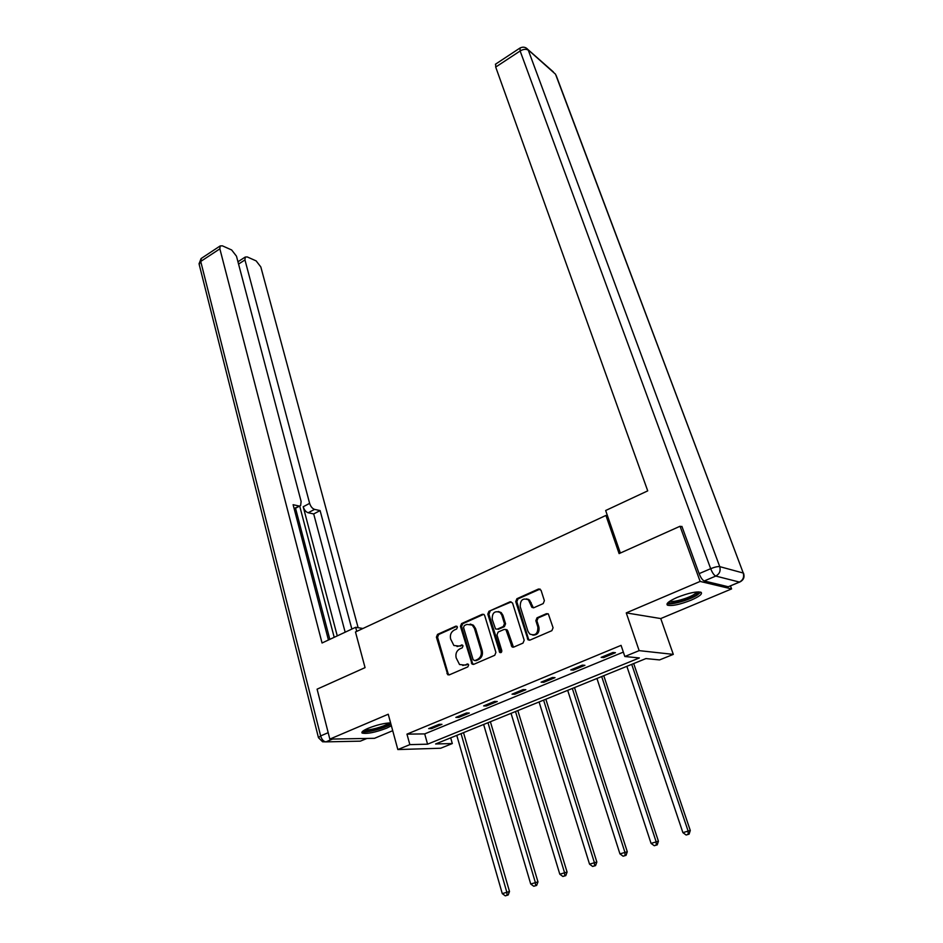 <?xml version="1.0" encoding="UTF-8"?>
<svg xmlns="http://www.w3.org/2000/svg" width="943" height="943" viewBox="0 0 943 943"><rect width="100%" height="100%" fill="white"/><g stroke="black" fill="none" stroke-linecap="round" stroke-linejoin="round"><path stroke-width="1.41" d="M457.438 627.036L455.811 626.164L437.528 634.38L436.409 637.15L447.76 674.74L449.281 674.882L467.846 666.878L468.647 664.909L468.117 664.12L464.581 665.051L459.536 664.52L456.164 657.86C455.339 653.758 456.553 650.776 459.819 648.89L462.223 647.841L463.025 645.872L462.506 645.118L458.982 646.049L453.878 645.495L450.624 638.977C449.811 634.922 451.025 631.94 454.267 630.054L456.648 628.993L457.438 627.036M677.251 597.379C669.058 601.033 665.782 603.626 667.42 605.158C671.805 606.278 679.691 604.616 691.078 600.184C699.364 596.542 702.688 593.913 701.085 592.322C696.688 591.214 688.744 592.899 677.251 597.379M363.585 730.625C364.363 733.065 384.532 728.126 389.388 724.318L390.567 722.904C384.296 723.104 376.811 724.908 368.135 728.302C363.114 730.507 361.11 732.086 362.136 733.065C366.945 734.114 375.114 732.487 386.654 728.173L391.38 725.78M543.192 603.591L544.382 600.691L541.034 590.247L538.524 589.01L516.905 598.722L515.727 601.587L528.068 639.861L529.895 640.132L551.867 630.667L553.069 627.743L548.354 613.999L546.433 613.681L537.038 617.795L535.848 620.694L537.852 627.001C538.029 633.743 535.318 636.077 529.73 634.014L527.962 631.303L520.253 606.762C520.147 599.984 522.882 597.685 528.445 599.878L531.958 607.433L533.844 607.728L543.192 603.591M624.832 656.505L639.142 650.635L673.302 654.383L659.558 659.923L645.931 658.579L435.595 743.98L452.31 743.544L440.687 748.235L397.84 749.555L409.851 744.628L427.568 744.18L639.366 657.943L624.832 656.505L621.072 645.366L406.963 734.137L409.851 744.628M397.84 749.555L388.245 714.228L329.826 739.1L317.096 689.168L365.059 667.632L355.476 631.963L605.925 515.432L619.103 553.6L680.044 526.253L700.13 581.43L626.258 612.891L639.142 650.635M484.678 615.508L484.018 614.494L482.297 614.27L461.587 623.571L460.443 626.376L472.101 664.178L473.704 664.355L494.745 655.291L495.912 652.438L484.678 615.508M488.945 611.288L510.104 601.775L512.556 603.013L524.178 640.226L522.988 643.114L513.746 647.087L511.99 646.851L505.943 629.641L504.175 629.405L498.14 632.046L496.973 634.898L501.782 650.611C501.829 652.308 501.157 652.921 499.755 652.45L487.79 614.117L488.945 611.288L511.2 601.952L510.104 601.775M730.471 585.909L731.591 588.915L700.13 581.43M680.044 526.253L682.095 526.913M329.826 739.1L374.512 738.31L392.724 730.695M607.516 515.915L605.925 515.432M406.963 734.137L424.704 733.902L623.347 652.096M431.588 728.609L441.949 724.33L439.049 724.342L428.664 728.633L431.588 728.609L431.281 727.548M458.711 717.411L469.308 713.038L466.467 713.014L455.858 717.399L458.711 717.411L458.404 716.35M486.435 705.977L497.256 701.509L494.486 701.427L483.641 705.918L486.435 705.977L486.116 704.892M514.76 694.284L525.829 689.71L523.129 689.592L512.037 694.178L514.76 694.284L514.43 693.188M543.734 682.319L555.038 677.652L552.421 677.498L541.082 682.178L543.734 682.319L543.392 681.223M573.344 670.096L584.919 665.322L582.373 665.121L570.774 669.907L573.344 670.096L572.99 669M603.638 657.601L615.473 652.709L613.009 652.462L601.151 657.365L603.638 657.601L603.272 656.481M626.258 612.891L660.748 618.561L731.591 588.915M660.748 618.561L673.302 654.383M450.683 737.85L452.31 743.544M424.704 733.902L427.568 744.18M512.697 647.193L512.297 645.896M457.013 646.497L458.982 646.049M462.494 645.106L460.125 646.155M462.754 665.475L464.581 665.051M468.082 664.108L465.724 665.121M455.811 626.164L456.954 626.293L438.695 634.498L437.576 637.268L448.125 673.656L449.151 674.929M483.747 614.306L462.73 623.712L461.587 626.506L472.467 663.141L473.527 664.426M464.345 625.539L463.543 627.496L473.127 659.723L474.8 660.63L477.358 659.522C480.682 657.625 481.92 654.619 481.071 650.47L474.435 628.392L472.231 625.056L466.879 624.407L464.345 625.539M470.192 624.066L473.362 625.185L475.567 628.521L482.191 650.564C483.052 654.713 481.814 657.719 478.502 659.605L475.932 660.713M505.601 629.429L507.723 630.796L513.464 647.193M490.065 611.441L488.91 614.258L500.957 652.615M501.817 615.095L500.085 612.431C494.698 610.486 492.081 612.797 492.222 619.362L495.523 628.946L497.256 629.17L503.291 626.517L504.458 623.665L501.817 615.095L502.914 615.249L501.193 612.585L498.352 611.524M502.914 615.249L505.566 623.806L504.387 626.647L498.375 629.299M526.595 598.84L529.53 600.043L533.42 607.858M532.795 635.146C537.51 635.11 539.549 632.447 538.924 627.142L537.852 627.001M547.93 613.704L538.111 617.948L536.921 620.836L538.924 627.142M540.08 589.057L517.99 598.899L516.823 601.764L528.481 638.953L529.565 640.238M456.777 735.375L502.277 893.622L509.503 891.512L463.508 732.64M507.075 895.237L505.271 895.85L508.159 895.001L507.075 895.237L506.792 892.09L461.044 733.642M505.271 895.85L502.277 893.622M509.503 891.512L508.159 895.001M365.059 729.752C368.418 730.872 384.261 726.593 388.21 723.505L388.881 722.939M362.277 731.662C365.943 733.23 385.546 728.079 390.944 724.165M698.598 591.874L695.628 595.233C688.025 600.243 668.764 605.123 668.622 602.058M669.872 601.163C672.524 602.777 688.084 598.416 694.354 594.29L697.03 591.933M667.184 603.52C670.756 605.359 689.698 599.984 697.396 594.962L700.673 592.145M362.949 628.486L355.652 627.295L322.046 642.996L219.86 248.846L200.729 261.447L320.644 735.917L328.188 732.676M356.749 631.362L355.652 627.295M337.264 635.888L303.21 506.756L309.634 503.362L244.956 259.926L238.555 264.075M309.634 503.362C310.707 506.591 312.357 508.607 314.585 509.385L308.161 512.756C305.909 511.978 304.259 509.986 303.21 506.756M351.857 629.075L320.101 510.587L314.585 509.385M358.092 627.543L260.822 266.94L256.142 260.893L247.278 256.944L245.239 257.05L244.956 259.926M294.098 508.489L300.605 505.566L301.123 501.464L236.481 256.19L231.648 249.966L222.359 245.828L220.167 245.946L219.86 248.846M298.872 505.967L293.108 504.705L328.435 640.014M334.199 637.315L299.697 506.049M295.536 508.253L329.826 639.366M345.162 632.199L313.701 513.935L308.161 512.756M313.701 513.935L320.101 510.587M620.353 553.046L605.654 510.517L647.723 490.867L495.7 67.071L495.676 64.077M704.244 580.971L728.279 586.758L739.442 582.079L715.772 576.067L704.244 580.971C702.476 580.181 700.779 577.729 699.128 573.639L681.907 526.371L681.27 526.642M739.548 582.09L728.279 586.758M483.629 724.472L530.72 884.015L537.97 881.894L490.384 721.737M535.6 885.642L533.762 886.267L536.661 885.418L535.6 885.642L535.341 882.459L487.979 722.703M533.762 886.267L530.72 884.015M537.97 881.894L536.661 885.418M511.047 713.344L559.8 874.196L567.085 872.075L517.825 710.598M564.763 875.835L562.877 876.471L565.788 875.623L564.763 875.835L564.527 872.605L515.503 711.541M562.877 876.471L559.8 874.196M567.085 872.075L565.788 875.623M539.066 701.969L589.54 864.153L596.848 862.032L545.856 699.211M594.585 865.804L592.652 866.452L595.575 865.603L594.585 865.804L594.361 862.527L543.604 700.119M592.652 866.452L589.54 864.153M596.848 862.032L595.575 865.603M528.398 599.288L528.504 599.878M567.686 690.347L619.952 853.886L627.284 851.753L574.499 687.588M625.079 855.549L623.099 856.209L626.034 855.36L625.079 855.549L624.891 852.224L572.33 688.461M623.099 856.209L619.952 853.886M627.284 851.753L626.034 855.36M596.943 678.465L651.059 843.384L658.426 841.239L603.768 675.695M656.281 845.058L654.253 845.73L657.2 844.869L656.281 845.058L656.116 841.675L601.693 676.544M654.253 845.73L651.059 843.384M658.426 841.239L657.2 844.869M626.859 666.324L682.897 832.634L690.288 830.488L633.696 663.554M688.201 834.319L686.127 835.015L689.085 834.142L688.201 834.319L688.06 830.889L631.716 664.355M686.127 835.015L682.897 832.634M690.288 830.488L689.085 834.142M468.034 664.072L466.997 664.002M462.471 645.095L461.375 644.988M448.125 673.656L446.958 673.585M437.576 637.268L436.409 637.15M438.695 634.498L437.528 634.38M472.467 663.141L471.335 663.059M461.587 626.506L460.443 626.376M462.73 623.712L461.587 623.571M483.417 614.423L482.297 614.27M478.502 659.605L477.358 659.522M482.191 650.564L481.071 650.47M475.567 628.521L474.435 628.392M512.391 645.908L511.283 645.802M507.723 630.796L506.615 630.667M500.368 651.802L499.248 651.696M488.91 614.258L487.79 614.117M504.387 626.647L503.291 626.517M505.566 623.806L504.458 623.665M532.418 606.644L531.345 606.479M531.133 602.565L530.049 602.4M536.921 620.836L535.848 620.694M538.111 617.948L537.038 617.795M547.494 613.834L546.433 613.681M528.481 638.953L527.396 638.835M516.823 601.764L515.727 601.587M517.99 598.899L516.905 598.722M539.596 589.198L538.524 589.01M332.573 739.053L325.96 741.87L360.32 741.163L366.792 738.452M318.38 737.355L199.232 264.629L201.543 258.241M366.945 738.452L360.32 741.163L357.35 741.222M320.644 735.917L318.475 737.697L322.6 741.787L325.96 741.87C323.567 741.552 321.799 739.571 320.644 735.917M699.128 573.639L710.68 568.688L520.123 50.981C523.448 49.071 526.17 48.824 528.304 50.215L719.745 566.637L743.249 573.026L555.521 74.191L525.911 47.822M520.029 47.999L520.123 50.981L495.7 67.071M553.329 71.904L528.021 49.602C525.616 46.938 522.858 46.466 519.746 48.187L495.393 64.265M556.229 75.629L743.249 573.026C744.333 577.081 743.06 580.098 739.442 582.079L740.161 581.843C743.697 579.862 744.805 576.963 743.485 573.12L743.673 573.58M710.68 568.688C712.33 572.802 714.028 575.254 715.772 576.067C719.533 574.004 720.853 570.857 719.745 566.637C717.764 566.366 714.747 567.049 710.68 568.688M448.927 674.799L447.76 674.74M473.233 664.249L472.101 664.178M473.362 625.185L472.231 625.056M513.086 646.957L511.99 646.851M507.051 629.771L505.943 629.641M500.874 652.556L499.755 652.45M501.193 612.585L500.085 612.431M533.031 607.598L531.958 607.433M529.53 600.043L528.445 599.878M529.153 639.979L528.068 639.861M199.02 263.863L201.071 258.559L220.167 245.946M299.839 505.978L294.216 508.949M245.239 257.05L237.954 261.765"/></g></svg>
